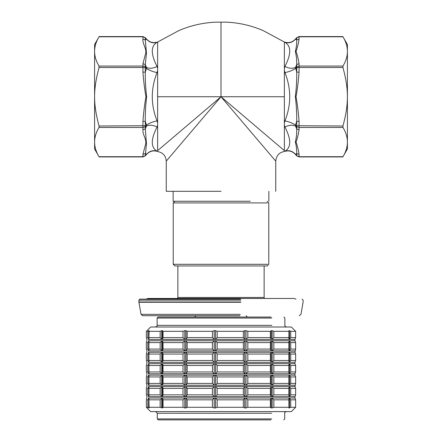 <?xml version="1.0" encoding="UTF-8"?>
<svg xmlns="http://www.w3.org/2000/svg" width="442" height="442" viewBox="0 0 442 442"><rect width="100%" height="100%" fill="white"/><g stroke="black" fill="none" stroke-linecap="round" stroke-linejoin="round"><path stroke-width="0.66" d="M221 191.309L166.258 191.309L221 191.309M299.057 156.706L299.057 154.374L296.715 153.534L296.715 155.722L299.057 156.706L342.959 156.706C348.882 146.954 348.882 137.197 342.959 127.445L342.959 126.009C348.882 103.793 348.882 89.709 342.959 67.488L342.959 66.051C348.882 56.3 348.882 46.548 342.959 36.796L347.406 44.493L347.406 149.004L342.832 156.927L299.057 156.927L296.632 155.794L295.35 154.308C292.239 151.07 288.554 150.142 284.283 151.523L284.178 151.567C279.294 152.302 276.482 155.485 275.742 161.115L275.742 191.309M166.258 191.309L166.258 161.115C165.838 155.827 163.026 152.645 157.822 151.567L157.717 151.523C153.446 150.142 149.761 151.07 146.65 154.308L145.368 155.794L142.943 156.927L99.168 156.927L94.594 149.004L94.594 44.493L99.168 36.57L142.943 36.57L145.368 37.708L146.65 39.189C149.727 42.404 153.385 43.344 157.634 42.012L157.628 150.645L221 96.748L221 22.117L221 93.433M99.041 127.445L142.943 127.445L142.943 129.777C142.357 134.545 146.705 139.114 145.7 143.843L142.943 154.374L145.285 153.534L146.479 154.346L145.285 155.722L142.943 156.706L99.041 156.706C93.118 146.954 93.118 137.197 99.041 127.445L99.041 126.009C93.118 103.793 93.118 89.709 99.041 67.488L99.041 66.051C93.118 56.3 93.118 46.548 99.041 36.796L99.168 36.57M142.943 39.128C142.357 43.891 146.705 48.46 145.7 53.189L142.943 63.72L145.285 64.565L146.484 53.333L145.285 39.968L145.285 37.774L146.479 39.15L145.285 39.968L142.943 39.128L142.943 36.796L145.285 37.774M342.959 126.009L296.715 125.727L296.715 126.743L299.057 127.445L299.057 121.346C298.483 113.086 297.472 104.887 296.029 96.743C297.477 88.604 298.488 80.405 299.057 72.156L296.715 72.156L295.521 67.444C292.505 68.77 288.974 68.455 284.935 66.504L284.377 68.234L284.372 150.645L221 96.748L275.725 161.092L223.823 100.069M284.372 68.228L284.372 42.023L284.935 42.338C288.974 43.515 292.505 42.454 295.521 39.15L296.715 37.774L299.057 36.796L342.959 36.796M284.372 150.65C284.156 151.86 284.156 151.86 284.372 150.65M213.779 105.24L166.374 160.971L221 96.748L284.372 96.748M99.041 67.488L142.943 67.488L142.943 72.156C143.517 80.411 144.523 88.61 145.965 96.754C144.523 104.898 143.512 113.091 142.943 121.346L142.943 127.445L145.285 126.743L145.285 125.727L99.041 126.009M142.943 63.72L142.943 67.488L145.285 67.77L145.285 66.753L142.943 66.051L99.041 66.051M142.943 129.777L145.285 128.937L145.285 126.743L146.479 126.058L145.285 128.937L146.484 143.816L145.285 155.722M142.943 72.156L145.285 72.156L145.285 67.77L146.479 68.46L145.285 72.156C145.158 80.09 145.617 88.29 146.656 96.754C145.617 105.218 145.158 113.417 145.285 121.346L146.479 125.042C149.495 123.064 153.026 121.694 157.065 120.92C150.694 104.804 150.694 88.693 157.065 72.582L157.623 70.549M142.943 121.346L145.285 121.346L145.285 125.727L146.479 125.042L146.479 126.058C149.495 124.727 153.026 125.042 157.065 126.992L157.628 125.268M157.065 72.582C153.026 71.808 149.495 70.433 146.479 68.46L146.479 67.444L145.285 66.753L145.285 64.565L146.479 67.444C149.495 68.77 153.026 68.455 157.065 66.504C150.694 54.034 150.694 45.979 157.065 42.338L178.678 30.664C190.458 25.581 202.751 22.746 215.552 22.161L226.448 22.161C239.249 22.746 251.542 25.581 263.316 30.664L284.372 42.012C288.615 43.344 292.272 42.404 295.35 39.189L296.632 37.708L299.057 36.57L342.832 36.57M146.479 39.15L146.479 39.15C149.495 42.454 153.026 43.515 157.065 42.338M146.479 154.346L146.479 154.346C149.495 151.048 153.026 149.987 157.065 151.164C150.694 147.523 150.694 139.462 157.065 126.992M296.715 66.753L296.715 67.77L299.057 67.488L299.057 66.051L295.521 67.444L296.715 64.565L296.715 66.753M299.057 154.374C298.488 150.247 297.477 146.147 296.035 142.075C297.472 137.998 298.477 133.898 299.057 129.777L296.715 128.937C296.836 133.379 296.378 137.738 295.344 142.009C296.383 146.208 296.842 150.048 296.715 153.534L295.521 154.346C292.505 151.048 288.974 149.987 284.935 151.164C284.068 151.639 284.068 151.639 284.935 151.164C291.306 147.523 291.306 139.462 284.935 126.992C288.974 125.042 292.505 124.727 295.521 126.058L295.521 125.042C292.505 123.064 288.974 121.694 284.935 120.92L284.377 122.953M299.057 121.346L296.715 121.346L296.715 125.727L295.521 125.042L296.715 121.346C296.842 113.412 296.383 105.213 295.339 96.743C296.383 88.278 296.842 80.085 296.715 72.156L296.715 67.77L295.521 68.46C292.505 70.433 288.974 71.808 284.935 72.582C291.306 88.693 291.306 104.804 284.935 120.92M342.959 66.051L299.057 66.051L299.057 63.72L296.715 64.565C296.842 60.112 296.383 55.753 295.339 51.482C296.383 47.288 296.842 43.449 296.715 39.968L295.521 39.15M299.057 63.72C298.488 59.593 297.477 55.493 296.029 51.421C297.477 47.349 298.488 43.25 299.057 39.128L296.715 39.968L296.715 37.774M296.715 128.937L295.521 126.058L296.715 126.743L296.715 128.937M284.377 125.268L284.935 126.992M284.377 70.549L284.935 72.582M284.935 42.338C291.306 45.979 291.306 54.034 284.935 66.504M157.623 68.234L157.065 66.504M157.628 122.953L157.065 120.92M157.623 151.473L157.065 151.164M173.142 191.309L173.142 201.259L250.294 201.259M240.299 314.35L141.042 314.35L142.678 315.721L239.901 315.721M240.575 299.135L139.882 299.135L138.887 300.129L240.818 300.129M267.482 264.299L173.225 264.299L173.225 202.917L267.482 202.917M173.225 264.299L174.883 265.957L267.117 265.957L268.775 264.299L268.775 202.917L267.117 201.259M271.057 317.047L158.131 317.047L157.131 318.047L271.847 318.047M185.397 352.219L184.817 352.23L183.01 354.042L163.037 354.042L162.496 352.23L162.098 352.219L214.856 352.219L214.193 352.23L212.431 354.042L187.181 354.042L185.977 352.23L185.397 352.219M149.131 352.23L162.098 352.219L160.153 354.042L148.915 354.042L149.131 352.23M148.313 352.219L148.982 352.219L147.827 354.042L147.258 354.042M245.376 352.219L244.746 352.23L243.332 354.042L217.177 354.042L215.514 352.23L214.856 352.219L271.681 352.219L271.195 352.23L270.371 354.042L247.829 354.042L246.001 352.23L245.376 352.219M289.223 352.219L288.88 354.042L273.847 354.042L272.161 352.23L271.681 352.219L294.969 352.219L295.648 354.042L290.72 354.042L289.223 352.219M148.313 350.893L162.496 350.882L163.037 349.069L183.01 349.069L184.817 350.882L185.397 350.893L185.977 350.882L187.181 349.069L212.431 349.069L214.193 350.882L214.856 350.893L215.514 350.882L217.177 349.069L243.332 349.069L244.746 350.882L245.376 350.893L246.001 350.882L247.829 349.069L270.371 349.069L271.195 350.882L271.681 350.893L272.161 350.882L273.847 349.069L288.88 349.069L289.223 350.893L290.72 349.069L295.648 349.069L294.985 352.219M147.258 349.069L147.827 349.069L148.982 350.893L148.915 349.069L160.153 349.069L162.098 350.893L294.969 350.893M185.397 386.557L184.817 386.568L183.01 388.38L163.037 388.38L162.496 386.568L162.098 386.557L214.856 386.557L214.193 386.568L212.431 388.38L187.181 388.38L185.977 386.568L185.397 386.557M149.131 386.568L162.098 386.557L160.153 388.38L148.915 388.38L149.131 386.568M148.313 386.557L148.982 386.557L147.827 388.38L147.258 388.38M245.376 386.557L244.746 386.568L243.332 388.38L217.177 388.38L215.514 386.568L214.856 386.557L271.681 386.557L271.195 386.568L270.371 388.38L247.829 388.38L246.001 386.568L245.376 386.557M289.223 386.557L288.88 388.38L273.847 388.38L272.161 386.568L271.681 386.557L294.969 386.557L295.648 388.38L290.72 388.38L289.223 386.557M148.313 385.231L162.496 385.225L163.037 383.407L183.01 383.407L184.817 385.225L185.397 385.231L185.977 385.225L187.181 383.407L212.431 383.407L214.193 385.225L214.856 385.231L215.514 385.225L217.177 383.407L243.332 383.407L244.746 385.225L245.376 385.231L246.001 385.225L247.829 383.407L270.371 383.407L271.195 385.225L271.681 385.231L272.161 385.225L273.847 383.407L288.88 383.407L289.223 385.231L290.72 383.407L295.648 383.407L294.985 386.557M147.258 383.407L147.827 383.407L148.982 385.231L148.915 383.407L160.153 383.407L162.098 385.231L294.969 385.231M185.397 340.771L184.817 340.782L183.01 342.594L163.037 342.594L162.496 340.782L162.098 340.771L214.856 340.771L214.193 340.782L212.431 342.594L187.181 342.594L185.977 340.782L185.397 340.771M149.131 340.782L162.098 340.771L160.153 342.594L148.915 342.594L149.131 340.782M148.313 340.771L148.982 340.771L147.827 342.594L147.258 342.594M245.376 340.771L244.746 340.782L243.332 342.594L217.177 342.594L215.514 340.782L214.856 340.771L271.681 340.771L271.195 340.782L270.371 342.594L247.829 342.594L246.001 340.782L245.376 340.771M295.344 341.76L295.648 342.594L290.72 342.594L289.223 340.771L288.88 342.594L273.847 342.594L272.161 340.782L271.681 340.771L294.969 340.771L295.35 341.776M148.313 339.445L162.496 339.439L163.037 337.622L183.01 337.622L184.817 339.439L185.397 339.445L185.977 339.439L187.181 337.622L212.431 337.622L214.193 339.439L214.856 339.445L215.514 339.439L217.177 337.622L243.332 337.622L244.746 339.439L246.001 339.439L247.829 337.622L270.371 337.622L271.195 339.439L272.161 339.439L273.847 337.622L288.88 337.622L288.969 339.439L289.477 339.439L290.72 337.622L295.648 337.622L295.344 338.456M147.258 337.622L147.827 337.622L148.982 339.445L148.915 337.622L160.153 337.622L161.695 339.439L294.969 339.445L294.985 340.771M185.397 363.667L184.817 363.672L183.01 365.49L163.037 365.49L162.496 363.672L162.098 363.667L214.856 363.667L214.193 363.672L212.431 365.49L187.181 365.49L185.977 363.672L185.397 363.667M149.131 363.672L162.098 363.667L160.153 365.49L148.915 365.49L149.131 363.672M148.313 363.667L148.982 363.667L147.827 365.49L147.258 365.49M245.376 363.667L244.746 363.672L243.332 365.49L217.177 365.49L215.514 363.672L214.856 363.667L271.681 363.667L271.195 363.672L270.371 365.49L247.829 365.49L246.001 363.672L245.376 363.667M295.344 364.656L295.648 365.49L290.72 365.49L289.477 363.672L288.969 363.672L288.88 365.49L273.847 365.49L272.161 363.672L271.681 363.667L294.969 363.667L295.35 364.672M148.313 362.341L162.496 362.329L163.037 360.517L183.01 360.517L184.817 362.329L185.397 362.341L185.977 362.329L187.181 360.517L212.431 360.517L214.193 362.329L214.856 362.341L215.514 362.329L217.177 360.517L243.332 360.517L244.746 362.329L245.376 362.341L246.001 362.329L247.829 360.517L270.371 360.517L271.195 362.329L271.681 362.341L272.161 362.329L273.847 360.517L288.88 360.517L289.223 362.341L290.72 360.517L295.648 360.517L295.344 361.352M147.258 360.517L147.827 360.517L148.982 362.341L148.915 360.517L160.153 360.517L162.098 362.341L294.969 362.341L294.985 363.667M185.397 375.114L184.817 375.12L183.01 376.938L163.037 376.938L162.496 375.12L162.098 375.114L214.856 375.114L214.193 375.12L212.431 376.938L187.181 376.938L185.977 375.12L185.397 375.114M149.131 375.12L162.098 375.114L160.153 376.938L148.915 376.938L149.131 375.12M148.313 375.114L148.982 375.114L147.827 376.938L147.258 376.938M245.376 375.114L244.746 375.12L243.332 376.938L217.177 376.938L215.514 375.12L214.856 375.114L271.681 375.114L271.195 375.12L270.371 376.938L247.829 376.938L246.001 375.12L245.376 375.114M289.223 375.114L288.88 376.938L273.847 376.938L272.161 375.12L271.681 375.114L294.969 375.114L295.648 376.938L290.72 376.938L289.223 375.114M148.313 373.783L162.496 373.777L163.037 371.96L183.01 371.96L184.817 373.777L185.397 373.783L185.977 373.777L187.181 371.96L212.431 371.96L214.193 373.777L214.856 373.783L215.514 373.777L217.177 371.96L243.332 371.96L244.746 373.777L246.001 373.777L247.829 371.96L270.371 371.96L271.195 373.777L272.161 373.777L273.847 371.96L288.88 371.96L288.969 373.777L289.477 373.777L290.72 371.96L295.648 371.96L295.344 372.794M147.258 371.96L147.827 371.96L148.982 373.783L148.915 371.96L160.153 371.96L161.695 373.777L294.969 373.783L294.985 375.114M185.397 398.004L184.817 398.01L183.01 399.828L163.037 399.828L162.496 398.01L162.098 398.004L214.856 398.004L214.193 398.01L212.431 399.828L187.181 399.828L185.977 398.01L185.397 398.004M149.131 398.01L162.098 398.004L160.153 399.828L148.915 399.828L149.131 398.01M148.313 398.004L148.982 398.004L147.827 399.828L147.258 399.828M245.376 398.004L244.746 398.01L243.332 399.828L217.177 399.828L215.514 398.01L214.856 398.004L271.681 398.004L271.195 398.01L270.371 399.828L247.829 399.828L246.001 398.01L245.376 398.004M295.344 398.993L295.648 399.828L290.72 399.828L289.477 398.01L288.969 398.01L288.88 399.828L273.847 399.828L272.161 398.01L271.681 398.004L294.969 398.004L295.35 399.01M148.313 396.678L162.496 396.667L163.037 394.855L183.01 394.855L184.817 396.667L185.397 396.678L185.977 396.667L187.181 394.855L212.431 394.855L214.193 396.667L214.856 396.678L215.514 396.667L217.177 394.855L243.332 394.855L244.746 396.667L245.376 396.678L246.001 396.667L247.829 394.855L270.371 394.855L271.195 396.667L271.681 396.678L272.161 396.667L273.847 394.855L288.88 394.855L289.223 396.678L290.72 394.855L295.648 394.855L295.344 395.689M147.258 394.855L147.827 394.855L148.982 396.678L148.915 394.855L160.153 394.855L162.098 396.678L294.969 396.678L294.985 398.004M294.985 407.955L295.648 407.292L295.648 399.828M295.648 371.96L295.648 365.49M295.648 337.622L295.648 331.318L294.985 330.655M295.648 383.407L295.648 376.938M295.648 394.855L295.648 388.38M295.648 349.069L295.648 342.594M295.648 360.517L295.648 354.042M290.72 399.828L290.72 407.292L289.477 407.955L289.477 398.01M295.648 407.292L290.72 407.292M290.72 365.49L290.72 371.96M289.477 339.439L289.477 330.655L290.72 331.318L295.648 331.318M290.72 331.318L290.72 337.622M290.72 376.938L290.72 383.407M290.72 388.38L290.72 394.855M290.72 342.594L290.72 349.069M290.72 354.042L290.72 360.517M289.477 373.777L289.477 363.672M289.477 385.225L289.477 375.12M289.477 396.667L289.477 386.568M289.477 350.882L289.477 340.782M289.477 362.329L289.477 352.23M289.477 407.955L288.969 407.955L288.969 398.01M288.969 373.777L288.969 363.672M288.969 339.439L288.969 330.655L289.477 330.655M288.969 385.225L288.969 375.12M288.969 396.667L288.969 386.568M288.969 350.882L288.969 340.782M288.969 362.329L288.969 352.23M288.969 407.955L288.88 399.828M288.88 371.96L288.88 365.49M288.88 337.622L288.969 330.655M288.88 383.407L288.88 376.938M288.88 394.855L288.88 388.38M288.88 349.069L288.88 342.594M288.88 360.517L288.88 354.042M273.847 399.828L273.847 407.292L272.161 407.955L272.161 398.01M288.88 407.292L273.847 407.292M273.847 365.49L273.847 371.96M272.161 339.439L272.161 330.655L273.847 331.318L288.88 331.318M273.847 331.318L273.847 337.622M273.847 376.938L273.847 383.407M273.847 388.38L273.847 394.855M273.847 342.594L273.847 349.069M273.847 354.042L273.847 360.517M272.161 373.777L272.161 363.672M272.161 385.225L272.161 375.12M272.161 396.667L272.161 386.568M272.161 350.882L272.161 340.782M272.161 362.329L272.161 352.23M272.161 407.955L271.195 407.955L271.195 398.01M271.195 373.777L271.195 363.672M271.195 339.439L271.195 330.655L272.161 330.655M271.195 385.225L271.195 375.12M271.195 396.667L271.195 386.568M271.195 350.882L271.195 340.782M271.195 362.329L271.195 352.23M271.195 407.955L270.371 407.292L270.371 399.828M270.371 371.96L270.371 365.49M270.371 337.622L270.371 331.318L271.195 330.655M270.371 383.407L270.371 376.938M270.371 394.855L270.371 388.38M270.371 349.069L270.371 342.594M270.371 360.517L270.371 354.042M247.829 399.828L247.829 407.292L246.001 407.955L246.001 398.01M270.371 407.292L247.829 407.292M247.829 365.49L247.829 371.96M246.001 339.439L246.001 330.655L247.829 331.318L270.371 331.318M247.829 331.318L247.829 337.622M247.829 376.938L247.829 383.407M247.829 388.38L247.829 394.855M247.829 342.594L247.829 349.069M247.829 354.042L247.829 360.517M246.001 373.777L246.001 363.672M246.001 385.225L246.001 375.12M246.001 396.667L246.001 386.568M246.001 350.882L246.001 340.782M246.001 362.329L246.001 352.23M246.001 407.955L244.746 407.955L244.746 398.01M244.746 373.777L244.746 363.672M244.746 339.439L244.746 330.655L246.001 330.655M244.746 385.225L244.746 375.12M244.746 396.667L244.746 386.568M244.746 350.882L244.746 340.782M244.746 362.329L244.746 352.23M244.746 407.955L243.332 407.292L243.332 399.828M243.332 371.96L243.332 365.49M243.332 337.622L243.332 331.318L244.746 330.655M243.332 383.407L243.332 376.938M243.332 394.855L243.332 388.38M243.332 349.069L243.332 342.594M243.332 360.517L243.332 354.042M217.177 399.828L217.177 407.292L215.514 407.955L215.514 398.01M243.332 407.292L217.177 407.292M217.177 365.49L217.177 371.96M215.514 339.439L215.514 330.655L217.177 331.318L243.332 331.318M217.177 331.318L217.177 337.622M217.177 376.938L217.177 383.407M217.177 388.38L217.177 394.855M217.177 342.594L217.177 349.069M217.177 354.042L217.177 360.517M148.915 399.828L149.131 407.955L147.258 407.292M147.827 407.292L147.827 399.828M147.827 371.96L147.827 365.49M147.827 337.622L147.827 331.318L148.827 330.655L149.131 330.655L148.915 337.622M147.258 331.318L147.827 331.318M147.827 394.855L147.827 388.38M147.827 383.407L147.827 376.938M147.827 360.517L147.827 354.042M147.827 349.069L147.827 342.594M215.514 373.777L215.514 363.672M215.514 385.225L215.514 375.12M215.514 396.667L215.514 386.568M215.514 350.882L215.514 340.782M215.514 362.329L215.514 352.23M148.827 407.955L148.827 398.01M148.827 373.777L148.827 363.672M148.827 339.439L148.827 330.655M148.827 396.667L148.827 386.568M148.827 385.225L148.827 375.12M148.827 362.329L148.827 352.23M148.827 350.882L148.827 340.782M215.514 407.955L214.193 407.955L214.193 398.01M214.193 373.777L214.193 363.672M214.193 339.439L214.193 330.655L215.514 330.655M214.193 385.225L214.193 375.12M214.193 396.667L214.193 386.568M214.193 350.882L214.193 340.782M214.193 362.329L214.193 352.23M214.193 407.955L212.431 407.292L212.431 399.828M212.431 371.96L212.431 365.49M212.431 337.622L212.431 331.318L214.193 330.655M212.431 383.407L212.431 376.938M212.431 394.855L212.431 388.38M212.431 349.069L212.431 342.594M212.431 360.517L212.431 354.042M148.915 365.49L148.915 371.96M148.915 388.38L148.915 394.855M148.915 376.938L148.915 383.407M148.915 354.042L148.915 360.517M148.915 342.594L148.915 349.069M187.181 399.828L187.181 407.292L185.977 407.955L185.977 398.01M212.431 407.292L187.181 407.292M187.181 365.49L187.181 371.96M185.977 339.439L185.977 330.655L187.181 331.318L212.431 331.318M187.181 331.318L187.181 337.622M187.181 376.938L187.181 383.407M187.181 388.38L187.181 394.855M187.181 342.594L187.181 349.069M187.181 354.042L187.181 360.517M163.037 399.828L163.037 407.292L162.496 407.955L160.153 407.292L148.915 407.292M160.153 407.292L160.153 399.828M160.153 371.96L160.153 365.49M160.153 337.622L160.153 331.318L161.695 330.655L162.496 330.655L163.037 331.318L163.037 337.622M148.915 331.318L160.153 331.318M160.153 394.855L160.153 388.38M160.153 383.407L160.153 376.938M160.153 360.517L160.153 354.042M160.153 349.069L160.153 342.594M185.977 373.777L185.977 363.672M185.977 385.225L185.977 375.12M185.977 396.667L185.977 386.568M185.977 350.882L185.977 340.782M185.977 362.329L185.977 352.23M161.695 407.955L161.695 398.01M161.695 373.777L161.695 363.672M161.695 339.439L161.695 330.655M161.695 396.667L161.695 386.568M161.695 385.225L161.695 375.12M161.695 362.329L161.695 352.23M161.695 350.882L161.695 340.782M185.977 407.955L184.817 407.955L184.817 398.01M184.817 373.777L184.817 363.672M184.817 339.439L184.817 330.655L185.977 330.655M184.817 385.225L184.817 375.12M184.817 396.667L184.817 386.568M184.817 350.882L184.817 340.782M184.817 362.329L184.817 352.23M184.817 407.955L183.01 407.292L183.01 399.828M183.01 371.96L183.01 365.49M183.01 337.622L183.01 331.318L184.817 330.655M183.01 383.407L183.01 376.938M183.01 394.855L183.01 388.38M183.01 349.069L183.01 342.594M183.01 360.517L183.01 354.042M162.496 407.955L162.496 398.01M162.496 373.777L162.496 363.672M162.496 339.439L162.496 330.655M162.496 396.667L162.496 386.568M162.496 385.225L162.496 375.12M162.496 362.329L162.496 352.23M162.496 350.882L162.496 340.782M163.037 365.49L163.037 371.96M163.037 388.38L163.037 394.855M163.037 376.938L163.037 383.407M163.037 354.042L163.037 360.517M163.037 342.594L163.037 349.069M183.01 407.292L163.037 407.292M163.037 331.318L183.01 331.318M295.35 331.019L291.339 327.003L150.661 327.003L146.352 331.318L146.352 337.622L147.015 339.445L146.352 342.594L146.352 349.069L147.015 350.893L146.352 354.042L146.352 360.517L147.015 362.341L146.352 365.49L146.352 371.96L147.015 373.783L146.352 376.938L146.352 383.407L147.015 385.231L146.352 388.38L146.352 394.855L147.015 396.678L146.352 399.828L146.352 407.292L150.661 411.607L291.339 411.607L295.35 407.59M271.714 418.906L157.297 418.906L158.297 419.9L270.924 419.9M99.041 36.796L142.943 36.796M299.057 72.156L299.057 67.488L342.959 67.488M299.057 39.128L299.057 36.796M157.628 96.748L221 96.748M142.943 156.706L142.943 154.374M299.057 129.777L299.057 127.445L342.959 127.445M296.715 155.722L295.521 154.346M240.818 301.974L138.887 301.974L138.91 302.262L240.813 302.262M263.797 297.477L177.866 297.477L177.535 298.472M271.847 325.345L157.131 325.345C157.468 325.876 156.916 326.428 155.473 327.003M157.297 418.906L157.297 413.264L271.714 413.264M268.858 191.309L268.858 201.259M299.322 315.721L300.958 314.35L303.09 302.262L303.113 300.129L302.118 299.135M138.887 300.129L138.887 301.974M138.91 302.262L141.042 314.35M295.98 299.135L293.991 298.472L148.009 298.472L146.02 299.135M264.134 265.957L264.134 297.477L264.465 298.472M177.866 265.957L177.866 297.477M173.225 202.917L174.883 201.259M246.05 315.721L247.376 317.047M195.95 315.721L194.624 317.047M295.35 338.439L294.985 339.445M295.35 361.335L294.985 362.341M295.35 372.783L294.985 373.783M295.35 395.673L294.985 396.678M286.526 327.003C285.084 326.428 284.532 325.876 284.869 325.345L284.869 318.047L283.869 317.047M157.131 318.047L157.131 325.345M286.361 411.607C284.919 412.182 284.366 412.734 284.703 413.264L284.703 418.906L283.703 419.9M157.297 413.264L155.639 411.607"/></g></svg>
